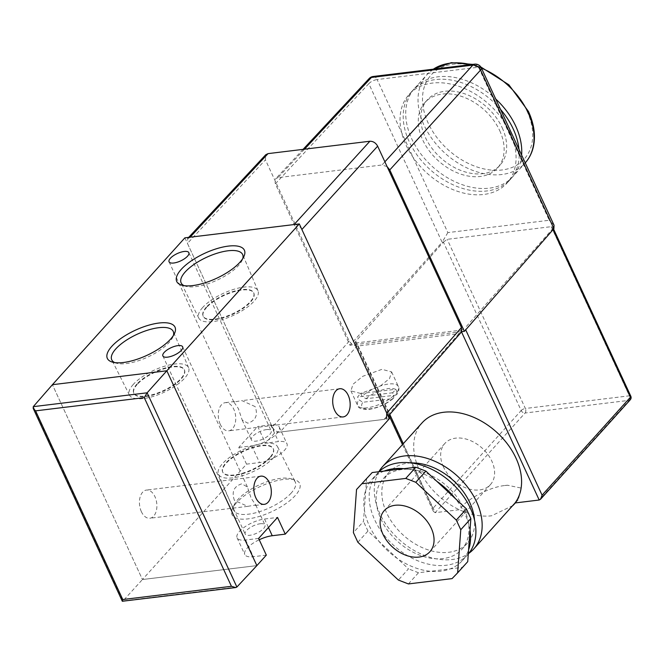 <?xml version="1.0" encoding="UTF-8"?>
<svg xmlns="http://www.w3.org/2000/svg" width="664" height="664" viewBox="0 0 664 664"><rect width="100%" height="100%" fill="white"/><g stroke="black" fill="none" stroke-linecap="round" stroke-linejoin="round"><path stroke-width="0.5" stroke-dasharray="3.32 2.49" d="M236.533 502.714A37.267 13.836 -24.8 0 0 232.558 508.45A37.267 13.836 -24.8 0 0 252.735 518.103A37.267 13.836 -24.8 0 0 295.239 495.568A37.267 13.836 -24.8 0 0 294.575 479.79A37.267 13.836 -24.8 0 0 236.533 502.714M291.23 493.028A33.864 12.575 155.2 0 1 258.562 511.986A33.864 12.575 155.2 0 1 233.761 510.342A33.864 12.575 155.2 0 1 234.276 504.731A33.864 12.575 155.2 0 1 237.895 499.519A33.864 12.575 155.2 0 1 290.633 478.686A33.864 12.575 155.2 0 1 295.239 481.931A33.864 12.575 155.2 0 1 291.23 493.028M184.052 285.644A33.864 12.575 -24.8 0 0 185.812 286.292A33.864 12.575 -24.8 0 0 238.55 265.467A33.864 12.575 -24.8 0 0 242.169 260.255A33.864 12.575 -24.8 0 0 242.816 258.495M114.665 362.569A33.864 12.575 -24.8 0 0 116.424 363.225A33.864 12.575 -24.8 0 0 169.162 342.392A33.864 12.575 -24.8 0 0 172.781 337.179A33.864 12.575 -24.8 0 0 173.428 335.42M141.382 511.678A14.201 8.64 -96.9 0 1 146.445 490.065A14.201 8.64 -96.9 0 1 154.936 496.639A14.201 8.64 -96.9 0 1 149.873 518.252A14.201 8.64 -96.9 0 1 141.382 511.678M234.417 500.365C231.429 491.85 233.894 486.33 241.821 483.807L247.431 487.002L251.183 498.324L255.748 504.989L247.655 506.366L234.417 500.365M255.175 406.625L241.937 400.624L233.852 401.994L238.409 408.667L242.161 419.988L247.772 423.184C255.681 420.685 258.155 415.166 255.175 406.625M220.224 424.263A14.201 8.64 -96.9 0 1 225.295 402.65A14.201 8.64 -96.9 0 1 233.786 409.223A14.201 8.64 -96.9 0 1 228.723 430.836A14.201 8.64 -96.9 0 1 220.224 424.263M202.678 307.49A32.602 12.101 -24.8 0 0 198.827 318.172A32.602 12.101 -24.8 0 0 222.93 319.384A32.602 12.101 -24.8 0 0 254.03 301.24A32.602 12.101 -24.8 0 0 258.005 290.824A32.602 12.101 -24.8 0 0 234.135 289.23A32.602 12.101 -24.8 0 0 202.678 307.49M206.421 307.034A27.846 10.333 -24.8 0 0 203.076 316.047A27.846 10.333 -24.8 0 0 223.569 317.243A27.846 10.333 -24.8 0 0 250.286 301.697A27.846 10.333 -24.8 0 0 253.631 292.683A27.846 10.333 -24.8 0 0 233.139 291.488A27.846 10.333 -24.8 0 0 206.421 307.034M206.628 307.474A27.846 10.333 -24.8 0 0 203.284 316.487A27.846 10.333 -24.8 0 0 223.776 317.691A27.846 10.333 -24.8 0 0 250.494 302.145A27.846 10.333 -24.8 0 0 253.839 293.131A27.846 10.333 -24.8 0 0 233.346 291.928A27.846 10.333 -24.8 0 0 206.628 307.474M133.29 384.414A32.602 12.101 -24.8 0 0 129.438 395.097A32.602 12.101 -24.8 0 0 153.542 396.317A32.602 12.101 -24.8 0 0 184.642 378.165A32.602 12.101 -24.8 0 0 188.617 367.748A32.602 12.101 -24.8 0 0 164.747 366.163A32.602 12.101 -24.8 0 0 133.29 384.414M137.041 383.958A27.846 10.333 -24.8 0 0 133.688 392.972A27.846 10.333 -24.8 0 0 154.181 394.167A27.846 10.333 -24.8 0 0 180.898 378.621A27.846 10.333 -24.8 0 0 184.243 369.607A27.846 10.333 -24.8 0 0 163.751 368.412A27.846 10.333 -24.8 0 0 137.041 383.958M137.24 384.406A27.846 10.333 -24.8 0 0 133.896 393.42A27.846 10.333 -24.8 0 0 154.388 394.615A27.846 10.333 -24.8 0 0 181.106 379.069A27.846 10.333 -24.8 0 0 184.451 370.055A27.846 10.333 -24.8 0 0 163.958 368.86A27.846 10.333 -24.8 0 0 137.24 384.406M260.271 523.747A10.898 4.042 155.2 0 1 264.961 524.942A10.898 4.042 155.2 0 1 260.72 530.959A10.898 4.042 155.2 0 1 249.871 535.284A10.898 4.042 155.2 0 1 245.182 534.088A10.898 4.042 155.2 0 1 249.423 528.071A10.898 4.042 155.2 0 1 260.271 523.747M266.471 429.6A10.898 4.042 155.2 0 1 271.161 430.795A10.898 4.042 155.2 0 1 266.92 436.812A10.898 4.042 155.2 0 1 256.063 441.137A10.898 4.042 155.2 0 1 251.382 439.941A10.898 4.042 155.2 0 1 255.623 433.924A10.898 4.042 155.2 0 1 266.471 429.6M273.759 457.496A32.602 12.101 155.2 0 1 242.31 475.748A32.602 12.101 155.2 0 1 218.439 474.162A32.602 12.101 155.2 0 1 222.415 463.738A32.602 12.101 155.2 0 1 253.515 445.594A32.602 12.101 155.2 0 1 277.618 446.814A32.602 12.101 155.2 0 1 273.759 457.496M270.016 457.952A27.846 10.333 155.2 0 1 243.306 473.498A27.846 10.333 155.2 0 1 222.813 472.295A27.846 10.333 155.2 0 1 226.158 463.289A27.846 10.333 155.2 0 1 252.876 447.744A27.846 10.333 155.2 0 1 273.369 448.939A27.846 10.333 155.2 0 1 270.016 457.952M269.816 457.504A27.846 10.333 155.2 0 1 243.099 473.05A27.846 10.333 155.2 0 1 222.606 471.855A27.846 10.333 155.2 0 1 225.951 462.841A27.846 10.333 155.2 0 1 252.669 447.295A27.846 10.333 155.2 0 1 273.161 448.49A27.846 10.333 155.2 0 1 269.816 457.504M266.33 555.121L253.324 556.706A19.812 7.354 155.2 0 1 244.8 554.523A19.812 7.354 155.2 0 1 259.234 539.757M236.882 587.042L123.014 600.887L142.445 579.531L256.868 565.612L142.445 579.531L52.414 384.697L142.445 579.531L246.527 464.136L259.524 462.559A19.812 7.354 -24.8 0 0 279.262 454.691A19.812 7.354 -24.8 0 0 286.972 443.759A19.812 7.354 -24.8 0 0 278.448 441.577L265.451 443.162L274.913 432.671L389.336 418.752M246.527 464.136L238.808 447.436L257.732 426.462L265.451 443.162M184.882 237.837L274.913 432.671M238.808 447.436L251.805 445.859A19.812 7.354 -24.8 0 0 271.543 437.991A19.812 7.354 -24.8 0 0 279.253 427.06A19.812 7.354 -24.8 0 0 270.729 424.877L257.732 426.462M258.611 538.421L245.614 540.006A19.812 7.354 155.2 0 1 237.089 537.823A19.812 7.354 155.2 0 1 244.8 526.884A19.812 7.354 155.2 0 1 264.529 519.024L277.535 517.439M393.893 395.536L393.611 398.176L392.54 398.641L362.826 402.259L358.909 399.794L357.622 397.014A22.451 8.333 -24.8 0 1 360.776 393.511L362.063 396.3L365.98 398.757L395.694 395.146L397.022 394.391L397.047 392.042L395.761 389.262A22.451 8.333 -24.8 0 1 392.607 392.756L393.893 395.536A22.451 8.333 -24.8 0 1 367.25 407.804A22.451 8.333 -24.8 0 1 357.589 405.339A22.451 8.333 -24.8 0 1 358.909 399.794M360.618 393.445L350.932 390.922L352.974 384.265L362.818 376.289L381.916 369.342L391.602 371.865L389.56 378.522L379.717 386.506L360.618 393.445M392.607 392.756L357.622 397.014M360.776 393.511L395.761 389.262M521.622 155.036A66.043 46.306 42.1 0 1 512.766 176.715A66.043 46.306 42.1 0 1 460.691 184.119A66.043 46.306 42.1 0 1 411.721 138.801A66.043 46.306 42.1 0 1 414.693 88.246A66.043 46.306 42.1 0 1 495.717 98.986M502.216 127.795A48.87 34.262 42.1 0 1 500.017 165.212A48.87 34.262 42.1 0 1 461.48 170.69A48.87 34.262 42.1 0 1 425.242 137.157A48.87 34.262 42.1 0 1 427.442 99.749A48.87 34.262 42.1 0 1 465.979 94.271A48.87 34.262 42.1 0 1 502.216 127.795M499.693 130.592A48.87 34.262 42.1 0 1 497.494 168.009A48.87 34.262 42.1 0 1 458.957 173.487A48.87 34.262 42.1 0 1 422.719 139.955A48.87 34.262 42.1 0 1 424.918 102.546A48.87 34.262 42.1 0 1 463.455 97.069A48.87 34.262 42.1 0 1 499.693 130.592M518.982 149.334A66.043 46.306 42.1 0 1 510.242 179.512A66.043 46.306 42.1 0 1 458.168 186.916A66.043 46.306 42.1 0 1 409.198 141.606A66.043 46.306 42.1 0 1 412.17 91.043A66.043 46.306 42.1 0 1 500.531 109.402M510.06 132.443A66.043 46.306 42.1 0 1 514.5 145.051A66.043 46.306 42.1 0 1 507.089 183.007A66.043 46.306 42.1 0 1 413.108 157.385A66.043 46.306 42.1 0 1 406.044 145.101A66.043 46.306 42.1 0 1 401.604 132.493A66.043 46.306 42.1 0 1 409.016 94.537A66.043 46.306 42.1 0 1 502.997 120.159L549.252 220.265L447.86 232.599L377.144 79.547L478.528 67.213L502.997 120.159A66.043 46.306 42.1 0 1 510.06 132.443M443.452 466.975A30.71 21.53 42.1 0 1 444.839 443.469A30.71 21.53 42.1 0 1 469.05 440.024A30.71 21.53 42.1 0 1 491.825 461.098A30.71 21.53 42.1 0 1 490.447 484.604A30.71 21.53 42.1 0 1 466.228 488.048A30.71 21.53 42.1 0 1 443.452 466.975M379.011 471.706A60.756 42.604 -137.9 0 0 377.426 473.341A60.756 42.604 -137.9 0 0 382.871 533.491A60.756 42.604 -137.9 0 0 446.2 565.255A60.756 42.604 -137.9 0 0 467.655 554.731A60.756 42.604 -137.9 0 0 468.278 554.017M384.107 471.091A60.756 42.604 -137.9 0 0 372.064 479.292A60.756 42.604 -137.9 0 0 365.773 490.065A60.756 42.604 -137.9 0 0 364.353 509.661A60.756 42.604 -137.9 0 0 379.003 541.367A60.756 42.604 -137.9 0 0 397.429 558.557A60.756 42.604 -137.9 0 0 430.405 571.289A60.756 42.604 -137.9 0 0 440.838 571.198A60.756 42.604 -137.9 0 0 450.25 568.874A60.756 42.604 -137.9 0 0 462.293 560.682A60.756 42.604 -137.9 0 0 468.576 549.908M401.961 469.506A52.829 37.043 -137.9 0 0 383.311 478.653A52.829 37.043 -137.9 0 0 388.042 530.951A52.829 37.043 -137.9 0 0 443.12 558.573A52.829 37.043 -137.9 0 0 461.77 549.427A52.829 37.043 -137.9 0 0 457.031 497.129A52.829 37.043 -137.9 0 0 401.961 469.506M411.199 462.941A52.829 37.043 -137.9 0 0 407.638 463.215A52.829 37.043 -137.9 0 0 388.988 472.361A52.829 37.043 -137.9 0 0 393.719 524.66A52.829 37.043 -137.9 0 0 448.798 552.282A52.829 37.043 -137.9 0 0 467.448 543.135A52.829 37.043 -137.9 0 0 474.528 520.07M378.878 471.722A61.42 43.06 -137.9 0 0 390.872 530.893A61.42 43.06 -137.9 0 0 452.134 559.52A61.42 43.06 -137.9 0 0 468.884 553.286M512.907 505.553L491.559 515.803C481.325 516.966 470.569 514.949 459.314 509.736A61.42 43.06 42.1 0 1 422.03 422.902M408.41 583.93L418.503 572.741L450.25 568.874L462.152 567.429L452.059 578.618M357.863 542.256L367.956 531.059L408.476 568.865L398.383 580.054M366.628 478.304L363.498 521.423L353.406 532.611M461.729 331.668L349.945 345.263L275.352 183.828L368.819 83.647A6.607 4.615 43 0 1 369.159 78.543M461.181 332.539L458.816 333.726L356.991 346.11L352.592 344.948L349.214 341.171L265.426 159.825L265.758 154.729M349.214 341.171L272.34 427.101L187.455 243.397L265.426 159.825M458.816 333.726L384.132 419.382L280.108 432.04L356.991 346.11M387.104 166.623L382.007 164.979L384.879 161.817M304.519 149.184L277.984 177.628L382.007 164.979M277.984 177.628L275.693 178.732L274.871 180.276L275.352 183.828M188.659 237.372L187.787 238.301L187.455 243.397M272.34 427.101C274.215 430.421 276.813 432.065 280.108 432.04M384.132 419.382L386.498 418.204L388.183 416.27M301.879 229.487C299.995 226.167 297.406 224.523 294.102 224.548M373.193 76.484A6.607 4.017 83.1 0 1 377.144 79.547A6.607 2.449 -24.8 0 0 368.819 83.647L442.108 242.26L349.945 345.263M447.86 232.599L442.108 242.26L443.394 242.103L521.182 410.551L432.87 508.458L355.68 341.404L443.361 242.136M355.68 341.404L355.29 342.491L356.717 342.865L389.785 414.436M461.563 332L460.741 330.207L356.717 342.865M460.741 330.207L464.908 328.124L465.696 329.834M552.987 229.711L552.589 228.856L464.908 328.124M552.589 228.856L553.9 228.665M504.814 485.525L507.412 485.21A9.91 6.947 42.1 0 1 504.814 485.525C489.169 487.135 465.788 499.577 459.314 509.736L435.177 512.666L433.318 511.346L432.87 508.458M443.394 242.103L447.196 239.331L551.22 226.673L552.838 227.478L552.614 228.823M515.065 502.955L518.252 499.768L521.522 488.14L507.412 485.21M554.033 225.196L549.252 220.265M512.575 505.902L513.247 505.171M436.929 481.408A60.756 42.604 -137.9 0 0 403.953 468.676M470.004 530.304A60.756 42.604 -137.9 0 0 455.355 498.598M367.956 531.059L363.498 521.423M418.503 572.741L408.476 568.865M467.73 561.661L462.152 567.429M33.266 406.658L123.014 600.887L122.442 601.335M270.729 424.877L278.448 441.577M251.805 445.859L259.524 462.559M264.529 519.024L268.455 527.506M245.614 540.006L253.324 556.706M392.54 398.641A19.148 7.113 155.2 0 1 370.114 408.841A19.148 7.113 155.2 0 1 362.826 402.259M397.047 392.042A22.451 8.333 -24.8 0 0 398.358 386.498A22.451 8.333 -24.8 0 0 388.697 384.033A22.451 8.333 -24.8 0 0 362.063 396.3M365.98 398.757A19.148 7.113 155.2 0 1 388.407 388.564A19.148 7.113 155.2 0 1 395.694 395.146M433.326 69.172A66.043 46.306 -137.9 0 0 426.994 74.609A66.043 46.306 -137.9 0 0 424.022 125.164A66.043 46.306 -137.9 0 0 472.992 170.482A66.043 46.306 -137.9 0 0 525.066 163.078A66.043 46.306 -137.9 0 0 525.241 162.879L512.766 176.715M527.017 111.087A62.74 43.99 42.1 0 1 502.042 169.976A62.74 43.99 42.1 0 1 428.197 123.106A62.74 43.99 42.1 0 1 453.172 64.209A62.74 43.99 42.1 0 1 527.017 111.087M403.297 443.676L435.177 512.666L525.066 413.016L629.09 400.359L539.201 500.017M551.22 226.673L629.381 395.827L525.357 408.484L447.196 239.331M521.182 410.551A3.303 1.228 155.2 0 1 525.357 408.484A3.303 2.009 83.1 0 1 525.066 413.016A3.303 2.316 42.1 0 1 521.182 410.551M630.252 399.794A3.303 2.316 -137.9 0 1 629.09 400.359A3.303 2.009 83.1 0 0 629.381 395.827A3.303 1.228 155.2 0 1 630.8 396.192M481.375 67.944A6.607 2.449 -24.8 0 0 478.528 67.213A6.607 4.017 83.1 0 0 474.577 64.159M481.475 68.151A66.043 46.306 -137.9 0 0 470.734 64.624M234.276 504.731L232.558 508.45M185.812 286.292L181.861 285.196M116.424 363.225L112.473 362.121M260.869 476.146L146.445 490.065M339.719 388.731L241.937 400.624M234.658 401.512L225.295 402.65M198.827 318.172L181.206 283.055M203.284 316.487L203.076 316.047M129.438 395.097L111.818 359.979M133.896 393.42L133.688 392.972M182.65 346.807L247.431 487.002M255.748 504.989L264.961 524.942M188.85 252.66L271.161 430.795M218.439 474.162L233.761 510.342M222.606 471.855L222.813 472.295M273.161 448.49L273.369 448.939M277.618 446.814L295.239 481.931M279.253 427.06L286.972 443.759M237.089 537.823L244.8 554.523M169.071 261.807L233.844 401.994M242.161 419.988L251.382 439.941M162.871 355.945L245.182 534.088M184.451 370.055L184.243 369.607M188.617 367.748L173.296 331.568M253.839 293.131L253.631 292.683M258.005 290.824L242.684 254.644M343.147 416.926L228.723 430.836M264.297 504.341L254.934 505.478M247.655 506.366L149.873 518.252M172.781 337.179L174.499 333.461M242.169 260.255L243.887 256.536M290.633 478.686L294.575 479.79M350.932 390.922L357.589 405.339C358.377 408.493 362.262 409.821 369.226 409.339C378.339 407.87 386.465 404.152 393.611 398.184M391.602 371.865L398.358 386.498C399.446 388.639 399.006 391.27 397.022 394.391M500.017 165.212L497.494 168.009M510.242 179.512L507.089 183.007M444.839 443.469L384.282 510.608M372.064 479.292L377.426 473.341M383.311 478.653L388.988 472.361M355.29 342.491L388.963 415.373M402.467 444.589L433.318 511.346M552.838 227.478L553.568 229.047M303.091 149.358L275.693 178.732M461.77 549.427L467.448 543.135M462.293 560.682L467.655 554.731M490.447 484.604L429.89 551.742M518.244 499.768L515.397 502.914M412.17 91.043L409.016 94.537M427.442 99.749L424.918 102.546M433.21 69.189L426.994 74.609L414.693 88.246M472.768 64.375L480.827 66.981"/><path stroke-width="1" d="M239.903 262.272A37.267 13.836 155.2 0 1 181.861 285.196A37.267 13.836 155.2 0 1 181.206 269.41A37.267 13.836 155.2 0 1 223.71 246.875A37.267 13.836 155.2 0 1 243.887 256.536A37.267 13.836 155.2 0 1 239.903 262.272M242.816 258.495A33.864 12.575 -24.8 0 0 242.684 254.644A33.864 12.575 -24.8 0 0 217.883 252.992A33.864 12.575 -24.8 0 0 185.206 271.958A33.864 12.575 -24.8 0 0 181.206 283.055A33.864 12.575 -24.8 0 0 184.052 285.644M170.523 339.196A37.267 13.836 155.2 0 1 112.473 362.121A37.267 13.836 155.2 0 1 111.818 346.342A37.267 13.836 155.2 0 1 154.322 323.8A37.267 13.836 155.2 0 1 174.499 333.461A37.267 13.836 155.2 0 1 170.523 339.196M173.428 335.42A33.864 12.575 -24.8 0 0 173.296 331.568A33.864 12.575 -24.8 0 0 148.495 329.925A33.864 12.575 -24.8 0 0 115.827 348.882A33.864 12.575 -24.8 0 0 111.818 359.979A33.864 12.575 -24.8 0 0 114.665 362.569M255.806 497.759A14.201 8.64 -96.9 0 1 260.869 476.146A14.201 8.64 -96.9 0 1 269.368 482.728A14.201 8.64 -96.9 0 1 264.297 504.341A14.201 8.64 -96.9 0 1 255.806 497.759M334.648 410.344A14.201 8.64 -96.9 0 1 339.719 388.731A14.201 8.64 -96.9 0 1 348.21 395.312A14.201 8.64 -96.9 0 1 343.147 416.926A14.201 8.64 -96.9 0 1 334.648 410.344M177.969 345.612A10.898 4.042 155.2 0 1 182.65 346.807A10.898 4.042 155.2 0 1 178.408 352.825A10.898 4.042 155.2 0 1 167.56 357.149A10.898 4.042 155.2 0 1 162.871 355.945A10.898 4.042 155.2 0 1 167.112 349.936A10.898 4.042 155.2 0 1 177.969 345.612M184.169 251.465A10.898 4.042 155.2 0 1 188.85 252.66A10.898 4.042 155.2 0 1 184.609 258.678A10.898 4.042 155.2 0 1 173.76 263.002A10.898 4.042 155.2 0 1 169.071 261.807A10.898 4.042 155.2 0 1 173.312 255.789A10.898 4.042 155.2 0 1 184.169 251.465M285.254 534.138L277.535 517.439L258.611 538.421L266.33 555.121L256.868 565.612L166.838 370.778L299.306 223.917L389.336 418.752L285.254 534.138L272.248 535.724A19.812 7.354 155.2 0 0 259.234 539.757M144.254 397.636L147.134 392.806L236.882 587.042L235.703 587.557L231.429 586.304L144.254 397.636L35.59 410.858L33.2 408.393L33.266 406.658L52.414 384.697L184.882 237.837L299.306 223.917M52.414 384.697L166.838 370.778L52.414 384.697M495.717 98.986A66.043 46.306 42.1 0 1 515.737 126.152A66.043 46.306 42.1 0 1 521.622 155.036M500.531 109.402A66.043 46.306 42.1 0 1 513.214 128.949A66.043 46.306 42.1 0 1 518.982 149.334M431.268 528.229A30.71 21.53 -137.9 0 0 408.493 507.163A30.71 21.53 -137.9 0 0 384.282 510.608A30.71 21.53 -137.9 0 0 382.896 534.113A30.71 21.53 -137.9 0 0 405.671 555.187A30.71 21.53 -137.9 0 0 429.89 551.742A30.71 21.53 -137.9 0 0 431.268 528.229M405.762 478.42L415.855 467.232L403.953 468.676A60.756 42.604 -137.9 0 0 393.511 468.767A60.756 42.604 -137.9 0 0 384.107 471.091L372.205 472.536L356.535 489.501L353.406 532.611L357.863 542.256L398.383 580.054L408.41 583.93L452.059 578.618L457.637 572.849L460.766 529.739L456.309 520.095L415.788 482.288L405.762 478.42L362.112 483.724M468.278 554.017A60.756 42.604 -137.9 0 0 461.812 494.058A60.756 42.604 -137.9 0 0 398.873 462.825A60.756 42.604 -137.9 0 0 379.011 471.706M468.884 553.286A61.42 43.06 -137.9 0 0 473.822 548.879A61.42 43.06 -137.9 0 0 468.319 488.081A61.42 43.06 -137.9 0 0 404.293 455.977A61.42 43.06 -137.9 0 0 382.605 466.609A61.42 43.06 -137.9 0 0 378.878 471.722M382.605 466.609L422.03 422.902A61.42 43.06 42.1 0 1 443.718 412.269A61.42 43.06 42.1 0 1 506.516 442.78A61.42 43.06 42.1 0 1 515.065 502.955L539.201 500.017L461.563 332M403.953 468.676L384.107 471.091M456.309 520.095L466.402 508.906L455.355 498.598L425.881 471.1L415.788 482.288M455.355 498.598A60.756 42.604 -137.9 0 0 436.929 481.408M188.659 237.372L265.758 154.729L268.048 153.625L369.873 141.241C373.176 141.208 375.766 142.86 377.65 146.171L461.447 327.526L461.729 331.668L388.183 416.27M268.048 153.625L190.087 237.197L294.102 224.548L369.873 141.241M377.65 146.171L301.879 229.487L386.763 413.182L461.447 327.526M190.087 237.197L187.787 238.301M386.498 418.204L386.763 413.182M464.377 331.353L553.9 228.665L480.603 70.052L389.776 169.918L464.377 331.353L461.729 331.668M389.776 169.918L387.104 166.623M465.696 329.834L542.09 495.17L540.596 499.187L539.201 500.017M553.9 228.665L554.033 225.196L481.375 67.944A6.607 2.449 -24.8 0 1 480.603 70.052A6.607 4.689 -137.7 0 0 472.834 65.114L371.442 77.447A6.607 4.017 83.1 0 1 373.193 76.484A6.607 6.607 0 0 0 369.159 78.543L369.159 78.543A6.607 4.615 43 0 1 371.442 77.447L304.519 149.184M473.822 548.879L515.065 502.955M474.528 520.07A52.829 37.043 -137.9 0 0 411.199 462.941M457.637 572.849L467.73 561.661L468.576 549.908A60.756 42.604 -137.9 0 0 470.004 530.304L470.859 518.551L460.766 529.739M468.576 549.908L470.004 530.304M356.535 489.501L372.205 472.536M466.402 508.906L470.859 518.551M415.855 467.232L425.881 471.1M236.882 587.042L256.868 565.612L166.838 370.778L147.134 392.806L33.266 406.658M235.703 587.557L122.317 601.26L33.2 408.393M123.014 600.887C122.159 601.725 122.076 601.269 122.765 599.526L231.429 586.304M268.455 527.506L272.248 535.724M525.241 162.879A66.043 46.306 -137.9 0 0 528.038 112.515A66.043 46.306 -137.9 0 0 481.475 68.151M384.879 161.817L472.834 65.114A6.607 4.017 83.1 0 1 474.577 64.159L373.193 76.484M389.785 414.436L403.297 443.676M542.09 495.17L630.402 397.263L552.987 229.711M630.8 396.192A3.303 1.228 155.2 0 1 630.402 397.263A3.303 2.316 -137.9 0 1 630.252 399.794A3.303 3.303 0 0 0 630.8 396.192L553.568 229.047M470.734 64.624A66.043 46.306 -137.9 0 0 433.326 69.172M35.59 410.858L122.765 599.526M525.066 163.078C529.233 158.422 532.03 152.886 533.449 146.453C535.724 135.431 534.055 123.761 528.436 111.444L508.89 84.809L480.827 66.981M388.963 415.373L402.467 444.589M540.596 499.187L630.252 399.794M369.159 78.543L303.091 149.358M481.375 67.944A6.607 6.607 0 0 0 474.577 64.159M515.397 502.914L512.907 505.553M433.21 69.189L451.288 62.665L472.768 64.375"/></g></svg>

